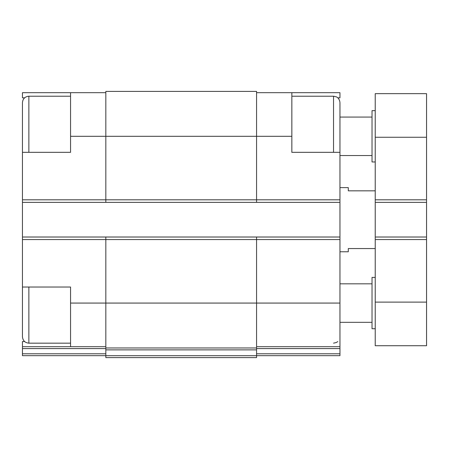 <?xml version="1.0" encoding="UTF-8"?>
<svg xmlns="http://www.w3.org/2000/svg" width="449" height="449" viewBox="0 0 449 449"><rect width="100%" height="100%" fill="white"/><g stroke="black" fill="none" stroke-linecap="round" stroke-linejoin="round"><path stroke-width="0.67" d="M70.555 343.165L28.865 343.165C24.97 342.783 22.832 340.645 22.45 336.75L22.45 287.04L70.555 287.04L70.555 346.69L105.835 346.69M24.622 97.82L22.45 97.82L22.45 92.685L70.555 92.685L70.555 152.34L22.45 152.34L22.45 104.23M256.57 92.685L339.955 92.685L339.955 97.82L337.788 97.82M291.85 92.685L291.85 152.34L339.955 152.34L339.955 355.67L256.57 355.67M24.622 341.56L22.45 341.56L22.45 346.69L70.555 346.69M70.555 136.305L256.57 136.305L256.57 91.405L105.835 91.405L105.835 202.37L339.955 202.37M256.57 346.69L339.955 346.69M339.955 355.67L272.605 355.67M22.45 152.34L22.45 202.37L105.835 202.37M22.45 202.37L22.45 237.01L339.955 237.01M291.85 136.305L256.57 136.305L256.57 202.37M256.57 237.01L256.57 347.975L105.835 347.975L105.835 303.075L339.955 303.075M105.835 237.01L105.835 303.075L70.555 303.075M105.835 349.878L256.57 349.878L256.57 357.595L105.835 357.595L105.835 347.975M256.57 349.878L256.57 347.975M22.45 237.01L22.45 303.075M22.45 355.67L105.835 355.67L22.45 355.67L22.45 346.69M89.8 355.67L57.73 355.67M70.555 92.685L105.835 92.685M339.955 152.34L339.955 102.63C339.551 98.09 336.284 96.731 336.363 96.866L333.545 96.215L291.85 96.215M339.955 136.305L339.955 104.23M22.45 136.305L22.45 102.63C22.832 98.735 24.97 96.597 28.865 96.215L28.865 152.34M375.235 248.555L348.295 248.555L348.295 251.76L339.955 251.76M375.235 190.825L348.295 190.825L348.295 187.62L339.955 187.62M375.235 202.37L426.55 202.37L426.55 93.65L375.235 93.65L375.235 345.73L426.55 345.73L426.55 302.115L375.235 302.115M426.55 202.37L426.55 237.01L375.235 237.01M426.55 237.01L426.55 302.115M375.235 328.73L372.03 328.73L372.03 277.42L375.235 277.42M375.235 161.96L372.03 161.96L372.03 110.645L375.235 110.645M22.45 199.805L339.955 199.805M22.45 239.575L339.955 239.575M256.57 348.592L339.955 348.592M256.57 353.773L339.955 353.773M105.835 355.692L256.57 355.692M22.45 348.592L105.835 348.592M22.45 353.773L105.835 353.773M333.545 152.34L333.545 96.215M28.865 343.165L28.865 287.04M426.55 137.265L375.235 137.265M426.55 199.805L375.235 199.805M426.55 239.575L375.235 239.575M70.555 96.215L28.865 96.215M333.545 343.165L336.363 342.508L337.788 341.56M372.03 283.83L339.955 283.83M372.03 322.32L339.955 322.32M372.03 117.06L339.955 117.06M372.03 155.545L339.955 155.545"/></g></svg>
